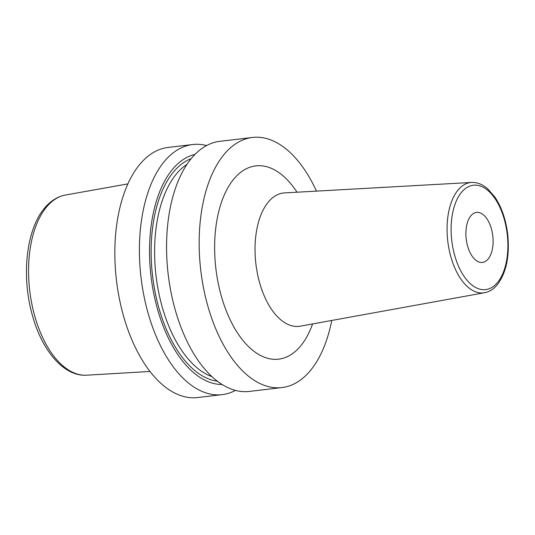 <?xml version="1.0" encoding="UTF-8"?>
<svg xmlns="http://www.w3.org/2000/svg" width="535" height="535" viewBox="0 0 535 535"><rect width="100%" height="100%" fill="white"/><g stroke="black" fill="none" stroke-linecap="round" stroke-linejoin="round"><path stroke-width="0.8" d="M206.57 145.567A125.919 66.915 83.3 0 0 192.68 144.537L168.124 147.439A125.919 66.915 -96.7 0 0 139.555 164.646A125.919 66.915 83.3 0 0 121.746 309.324A125.919 66.915 83.3 0 0 197.689 397.532L222.246 394.623A125.919 66.915 83.3 0 0 235.514 390.383M282.012 387.561L249.404 391.413A125.919 66.915 83.3 0 1 173.454 303.211A125.919 66.915 83.3 0 1 191.269 158.534A125.919 66.915 83.3 0 1 219.832 141.327L252.44 137.468A125.919 66.915 -96.7 0 0 223.871 154.675A125.919 66.915 83.3 0 0 206.062 299.359A125.919 66.915 83.3 0 0 282.012 387.561A125.919 66.915 83.3 0 0 310.574 370.354A125.919 66.915 -96.7 0 0 331.747 320.458M192.68 144.537A125.919 66.915 83.3 0 0 164.111 161.744A125.919 66.915 83.3 0 0 146.302 306.421A125.919 66.915 83.3 0 0 222.246 394.623M222.192 384.505A116.062 61.679 83.3 0 1 155.076 299.66A116.062 61.679 83.3 0 1 172.29 169.615A116.062 61.679 -96.7 0 1 194.987 154.394M252.44 137.468A125.919 66.915 -96.7 0 1 316.452 191.122M470.827 215.852A25.185 13.382 83.3 0 0 467.262 244.783A25.185 13.382 83.3 0 0 482.456 262.424A25.185 13.382 83.3 0 0 488.167 258.987A25.185 13.382 83.3 0 0 491.732 230.05A25.185 13.382 83.3 0 0 476.538 212.408A25.185 13.382 83.3 0 0 470.827 215.852M127.858 183.906L65.477 195.021A90.756 48.23 -96.7 0 0 46.371 207.205A90.756 48.23 83.3 0 0 33.203 310.139A90.756 48.23 83.3 0 0 86.777 375.195L150.034 371.457M186.956 164.352A110.551 58.75 -96.7 0 0 176.303 174.082A110.551 58.75 83.3 0 0 157.738 287.342A110.551 58.75 83.3 0 0 212.061 376.693M217.484 381.248A113.072 60.094 83.3 0 1 155.658 294.865A113.072 60.094 83.3 0 1 173.32 172.176A113.072 60.094 -96.7 0 1 191.162 158.654M297.012 192.212A97.303 51.714 83.3 0 0 233.721 179.178A97.303 51.714 83.3 0 0 226.659 311.811A97.303 51.714 83.3 0 0 300.724 345.851A97.303 51.714 83.3 0 0 312.587 323.936M284.225 192.894L284.6 192.901A67.129 35.671 83.3 0 0 268.202 202.176A67.129 35.671 83.3 0 0 258.973 280.353A67.129 35.671 83.3 0 0 300.356 326.156L299.995 326.256M471.536 182.448C477.146 182.208 482.523 184.321 487.666 188.795L494.815 196.98C501.556 207.052 505.842 219.41 507.682 234.056C509.862 255.676 506.424 272.536 497.376 284.633C493.685 289.101 489.418 291.802 484.57 292.725A55.553 29.525 -96.7 0 1 450.323 254.821A55.553 29.525 -96.7 0 1 457.96 190.126A55.553 29.525 -96.7 0 1 471.536 182.448L284.6 192.901M497.583 282.413A52.537 27.92 -96.7 0 1 457.599 264.029A52.537 27.92 -96.7 0 1 461.411 192.426A52.537 27.92 -96.7 0 1 501.402 210.803A52.537 27.92 -96.7 0 1 497.583 282.413M65.477 195.021C57.446 196.559 50.43 200.979 44.425 208.289C26.61 229.214 21.467 274.221 31.592 312.366C40.901 349.395 63.351 376.834 86.777 375.195M484.57 292.725L300.356 326.156"/></g></svg>
